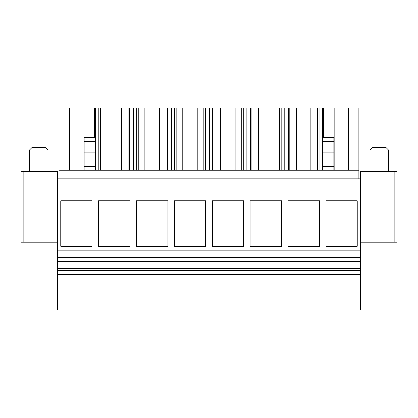 <?xml version="1.0" encoding="UTF-8"?>
<svg xmlns="http://www.w3.org/2000/svg" width="418" height="418" viewBox="0 0 418 418"><rect width="100%" height="100%" fill="white"/><g stroke="black" fill="none" stroke-linecap="round" stroke-linejoin="round"><path stroke-width="0.63" d="M57.444 178.826L360.556 178.826L360.556 250.042L57.444 250.042L57.444 171.37L23.136 171.37L23.136 242.221L20.9 242.221L20.9 171.37L23.136 171.37M92.054 246.322L60.73 246.322L60.73 200.828L92.054 200.828L92.054 246.322M205.719 246.322L174.395 246.322L174.395 200.828L205.719 200.828L205.719 246.322M243.605 246.322L212.281 246.322L212.281 200.828L243.605 200.828L243.605 246.322M98.617 200.828L129.941 200.828L129.941 246.322L98.617 246.322L98.617 200.828M167.832 246.322L136.503 246.322L136.503 200.828L167.832 200.828L167.832 246.322M319.383 246.322L319.383 200.828L288.059 200.828L288.059 246.322L319.383 246.322M281.497 246.322L281.497 200.828L250.168 200.828L250.168 246.322L281.497 246.322M357.27 246.322L325.946 246.322L325.946 200.828L357.27 200.828L357.27 246.322M57.444 305.992L360.556 305.992L360.556 310.093L57.444 310.093L57.444 250.894L360.556 250.894L360.556 250.042M360.556 250.894L360.556 305.992M394.864 171.37L394.864 242.221L397.1 242.221L397.1 171.37L360.556 171.37L360.556 178.826M57.444 250.894L57.444 250.042M322.665 107.907L322.665 170.183L284.778 170.183L284.778 107.907L358.91 107.907L358.91 178.826M284.778 107.907L59.006 107.907L59.006 170.183L358.91 170.183M284.778 170.183L59.006 170.183L59.006 178.826M57.444 257.796L360.556 257.796M57.444 261.24L360.556 261.24M57.444 268.325L360.556 268.325L57.444 268.325M57.444 270.566L360.556 270.566M57.444 274.292L360.556 274.292M394.864 242.221L360.556 242.221M57.444 242.221L23.136 242.221M348.319 107.907L348.319 170.183L322.665 170.183M69.597 107.907L69.597 170.183M323.396 107.907L323.396 137.35L323.396 107.907M334.818 107.907L334.818 170.183M83.098 107.907L83.098 170.183M94.52 107.907L94.52 137.35L94.52 107.907M98.862 107.907L98.862 170.183M100.367 107.907L100.367 170.183M107.008 107.907L107.008 170.183M121.466 107.907L121.466 170.183M128.107 107.907L128.107 170.183M129.606 107.907L129.606 170.183M136.754 107.907L136.754 170.183M138.254 107.907L138.254 170.183M144.894 107.907L144.894 170.183M159.357 107.907L159.357 170.183M165.993 107.907L165.993 170.183M167.498 107.907L167.498 170.183M174.64 107.907L174.64 170.183M176.145 107.907L176.145 170.183M182.781 107.907L182.781 170.183M197.244 107.907L197.244 170.183M203.885 107.907L203.885 170.183M205.384 107.907L205.384 170.183M212.532 107.907L212.532 170.183M214.032 107.907L214.032 170.183M220.673 107.907L220.673 170.183M235.13 107.907L235.13 170.183M241.771 107.907L241.771 170.183M243.276 107.907L243.276 170.183M250.419 107.907L250.419 170.183M251.918 107.907L251.918 170.183M258.559 107.907L258.559 170.183M273.022 107.907L273.022 170.183M279.663 107.907L279.663 170.183M281.162 107.907L281.162 170.183M288.305 107.907L288.305 170.183M289.81 107.907L289.81 170.183M296.451 107.907L296.451 170.183M310.908 107.907L310.908 170.183M317.549 107.907L317.549 170.183M319.049 107.907L319.049 170.183M95.335 170.183L95.335 137.35L84.149 137.35L84.149 170.183M95.335 166.453L84.149 166.453M322.665 137.35L333.851 137.35L333.851 170.183M322.665 166.453L333.851 166.453M32.907 147.502L45.515 147.502L48.122 150.109L29.479 150.109L32.087 147.502L32.907 147.502M373.311 147.502L385.913 147.502L388.521 150.109L369.878 150.109L372.485 147.502L373.311 147.502M95.294 107.907L95.294 137.35M95.591 107.907L95.591 170.183M133.222 170.183L133.222 107.907M133.478 107.907L133.478 170.183M171.114 170.183L171.114 107.907M171.37 107.907L171.37 170.183M209 170.183L209 107.907M209.256 107.907L209.256 170.183M246.886 170.183L246.886 107.907M247.142 107.907L247.142 170.183M285.034 107.907L285.034 170.183M95.335 138.003L84.149 138.003M95.335 141.415L84.149 141.415M95.335 152.204L84.149 152.204M322.665 138.003L333.851 138.003M322.665 141.415L333.851 141.415M322.665 152.204L333.851 152.204M48.122 171.37L48.122 150.109M29.479 171.37L29.479 150.109M388.521 171.37L388.521 150.109M369.878 171.37L369.878 150.109"/></g></svg>
